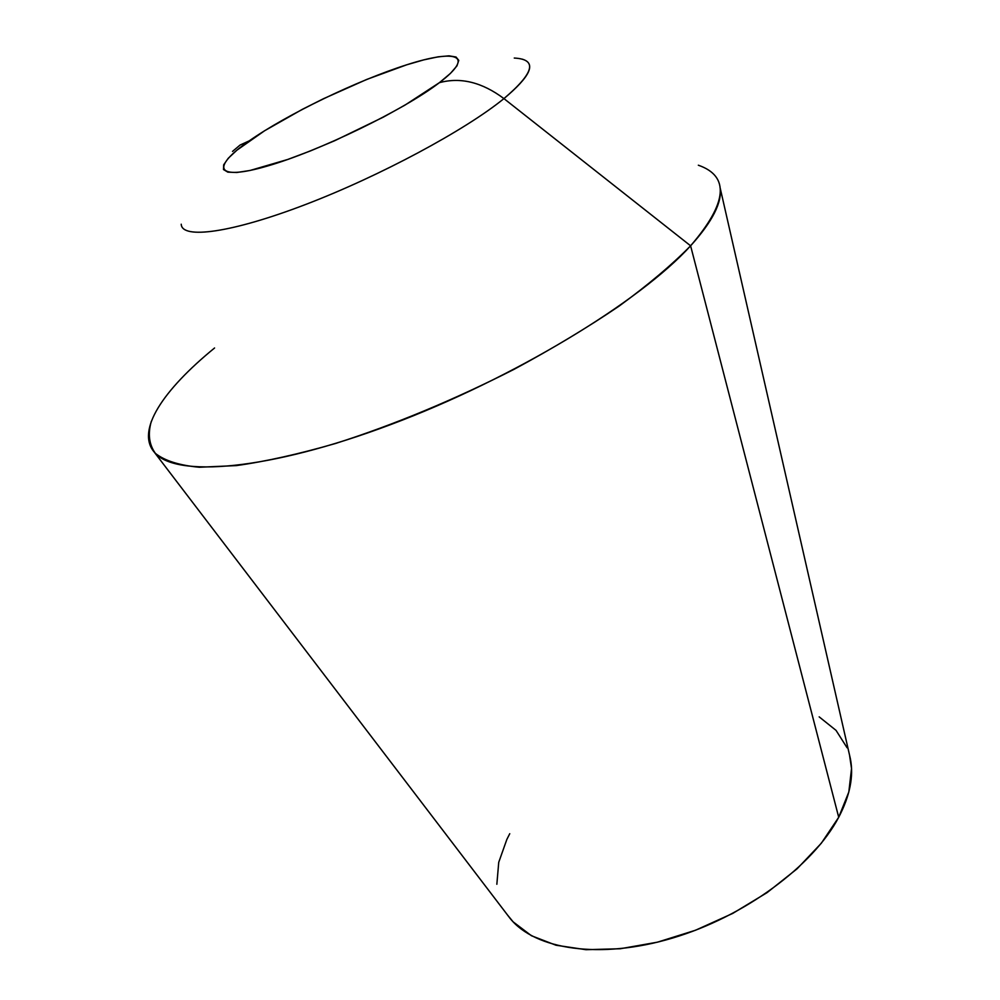 <?xml version="1.0" encoding="UTF-8"?>
<svg xmlns="http://www.w3.org/2000/svg" width="1000" height="1000" viewBox="0 0 1000 1000"><rect width="100%" height="100%" fill="white"/><g stroke="black" fill="none" stroke-linecap="round" stroke-linejoin="round"><path stroke-width="1.5" d="M522.125 59.125C536.462 63.288 530.4 76.438 503.938 98.6C482.062 82.238 460.538 76.938 439.363 82.688C403.875 110 318.762 151.312 267.238 166.088C215.2 181.275 210.825 167.5 249.213 140.875L240.075 145.05L232.525 151.425L240.075 145.05L249.213 140.875C286.988 114.412 357.2 80.538 406.637 64.825C456.463 48.775 475.637 55.15 439.363 82.688C460.538 76.938 482.062 82.238 503.938 98.6C534.3 72.812 537.737 59.3 514.263 58.05M849.525 755.025L851.538 768.538L848.825 792L838.713 817.275L690.6 245.812L838.713 817.275C849.9 795.85 853.8 776.425 850.425 758.975L720.013 187.3C722.513 201.825 712.7 221.337 690.6 245.812L503.938 98.6L690.6 245.812C727.4 203.075 729.975 176.213 698.337 165.212M151.275 421.475C147.725 434.038 149.1 444.675 155.412 453.4C164.737 460.775 179.375 465.387 199.35 467.25L236.325 465.6C265.562 461.5 298.6 454.137 335.438 443.512C393.913 424.85 453.375 400.163 513.837 369.438C552.3 348.725 587.4 327.612 619.113 306.1C648.175 284.862 672 264.762 690.6 245.812C640.138 301.562 513.4 378.575 390.887 424.513C268.25 470.65 175.087 477.9 154.362 452.262L510.1 918.4C535.112 949.675 600.1 959.688 672.362 938.112C744.587 916.65 813.037 865.95 838.713 817.275L821.287 843.275L797.1 868.8L767.113 892.6L732.688 913.438L695.5 930.25L657.412 942.188L620.325 948.737L586.013 949.7L555.988 945.225L531.425 935.725L513.15 921.862L507.638 915.163M496.85 884.262L498.738 862.3L506.863 839.4L509.75 833.7M819.175 716.862L836.05 730.387L847.087 747.775M154.362 452.262C135.7 430.737 163.025 390.025 214.575 347.987M181.225 224.2C181.688 239.45 231.1 233.062 305.55 204.513C379.85 176.112 465.262 130.188 503.938 98.6C465.375 130.087 380.387 175.825 306.238 204.25C231.925 232.812 182.25 239.45 181.25 224.475M439.363 82.688L450.438 73.412L456.95 65.888L458.775 60.375L456.037 57.013L449 55.838L438.062 56.837L423.738 59.887L406.637 64.825L366.65 79.475L323.462 98.725L302.387 109.312L264.625 130.738L236.925 150.175L228.263 158.262L223.675 164.812L223.475 169.525L227.85 172.15L236.762 172.5L250.037 170.475L287.7 159.475L310.587 150.863L334.888 140.625L383.25 117.175L405.1 105.037L439.363 82.688"/></g></svg>
